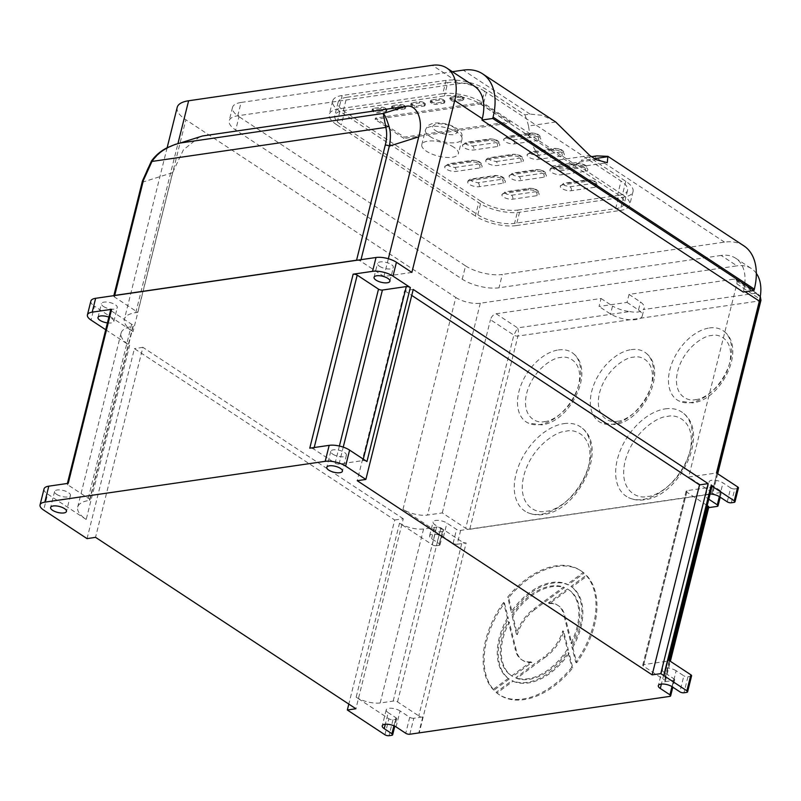 <?xml version="1.0" encoding="UTF-8"?>
<svg xmlns="http://www.w3.org/2000/svg" width="801" height="801" viewBox="0 0 801 801"><rect width="100%" height="100%" fill="white"/><g stroke="black" fill="none" stroke-linecap="round" stroke-linejoin="round"><path stroke-width="0.6" stroke-dasharray="4 3" d="M563.944 423.619A50.463 31.72 123.4 0 1 582.457 428.325A50.463 31.72 123.4 0 1 584.43 477.006A50.463 31.72 123.4 0 1 541.356 514.212A50.463 31.72 123.4 0 1 527.138 512.34A50.463 31.72 123.4 0 1 519.218 464.5A50.463 31.72 123.4 0 1 563.944 423.619M558.407 349.957A41.552 26.123 123.4 0 1 573.656 353.832A41.552 26.123 123.4 0 1 575.278 393.922A41.552 26.123 123.4 0 1 539.804 424.56A41.552 26.123 123.4 0 1 528.099 423.018A41.552 26.123 123.4 0 1 521.571 383.619A41.552 26.123 123.4 0 1 558.407 349.957M709.376 327.969A41.552 26.123 123.4 0 1 724.625 331.854A41.552 26.123 123.4 0 1 726.257 371.934A41.552 26.123 123.4 0 1 690.772 402.583A41.552 26.123 123.4 0 1 679.078 401.041A41.552 26.123 123.4 0 1 672.55 361.641A41.552 26.123 123.4 0 1 709.376 327.969M631.238 349.626A41.552 26.123 123.4 0 1 646.477 353.501A41.552 26.123 123.4 0 1 648.109 393.591A41.552 26.123 123.4 0 1 612.635 424.23A41.552 26.123 123.4 0 1 600.93 422.688A41.552 26.123 123.4 0 1 594.402 383.289A41.552 26.123 123.4 0 1 631.238 349.626M665.311 408.86A50.463 31.72 123.4 0 1 683.824 413.566A50.463 31.72 123.4 0 1 685.796 462.247A50.463 31.72 123.4 0 1 642.722 499.464A50.463 31.72 123.4 0 1 628.515 497.581A50.463 31.72 123.4 0 1 620.585 449.751A50.463 31.72 123.4 0 1 665.311 408.86M504.049 193.452A6.708 2.543 -166 0 0 501.897 194.703A6.708 2.543 -166 0 0 503.529 197.036A6.708 2.543 -166 0 0 512.77 199.189L536.97 195.664A6.708 2.543 -166 0 0 539.123 194.423A6.708 2.543 -166 0 0 535.559 191.089A6.708 2.543 -166 0 0 528.249 189.927L504.049 193.452A2.964 2.013 -98.3 0 1 505.551 191.779A2.964 2.013 -98.3 0 1 506.643 192.06C505.161 192.4 505.061 193.061 506.352 194.052L511.499 195.254A2.964 2.013 -98.3 0 1 512.77 199.189M511.358 174.688A6.939 2.633 -166 0 0 509.136 175.98A6.939 2.633 -166 0 0 510.828 178.393A6.939 2.633 -166 0 0 520.38 180.625L544.089 177.171A6.939 2.633 -166 0 0 546.312 175.88A6.939 2.633 -166 0 0 542.627 172.435A6.939 2.633 -166 0 0 535.068 171.234L511.358 174.688A2.964 2.013 -98.3 0 1 512.86 173.016A2.964 2.013 -98.3 0 1 513.952 173.286C512.38 173.657 512.27 174.358 513.651 175.409L519.118 176.691A2.964 2.013 -98.3 0 1 520.38 180.625M446.958 165.437A6.989 2.653 -166 0 0 444.715 166.738A6.989 2.653 -166 0 0 446.417 169.171A6.989 2.653 -166 0 0 456.039 171.424L479.859 167.95A6.989 2.653 -166 0 0 482.102 166.648A6.989 2.653 -166 0 0 478.397 163.184A6.989 2.653 -166 0 0 470.778 161.972L446.958 165.437A2.964 2.013 -98.3 0 1 448.46 163.774A2.964 2.013 -98.3 0 1 449.551 164.045C447.949 164.415 447.849 165.126 449.241 166.187L454.778 167.489A2.964 2.013 -98.3 0 1 456.039 171.424M529.311 153.542A6.829 2.593 -166 0 0 527.118 154.803A6.829 2.593 -166 0 0 528.78 157.176A6.829 2.593 -166 0 0 538.172 159.379L562.122 155.895A6.829 2.593 -166 0 0 564.304 154.623A6.829 2.593 -166 0 0 560.69 151.239A6.829 2.593 -166 0 0 553.251 150.057L529.311 153.542A2.964 2.013 -98.3 0 1 530.803 151.87A2.964 2.013 -98.3 0 1 531.904 152.14C530.372 152.49 530.272 153.181 531.604 154.203L536.91 155.444A2.964 2.013 -98.3 0 1 538.172 159.379M505.831 138.183A6.658 2.523 -166 0 0 503.699 139.414A6.658 2.523 -166 0 0 505.321 141.737A6.658 2.523 -166 0 0 514.482 143.88L538.552 140.375A6.658 2.523 -166 0 0 540.685 139.134A6.658 2.523 -166 0 0 537.151 135.83A6.658 2.523 -166 0 0 529.902 134.678L505.831 138.183A2.964 2.013 -98.3 0 1 507.333 136.51A2.964 2.013 -98.3 0 1 508.425 136.781C506.963 137.121 506.863 137.782 508.144 138.753L513.221 139.945A2.964 2.013 -98.3 0 1 514.482 143.88M464.74 143.99A6.989 2.653 -166 0 0 462.497 145.291A6.989 2.653 -166 0 0 464.2 147.714A6.989 2.653 -166 0 0 473.822 149.967L497.521 146.513A6.989 2.653 -166 0 0 499.764 145.221A6.989 2.653 -166 0 0 496.059 141.747A6.989 2.653 -166 0 0 488.44 140.535L464.74 143.99A2.964 2.013 -98.3 0 1 466.232 142.318A2.964 2.013 -98.3 0 1 467.323 142.598C465.731 142.958 465.631 143.679 467.023 144.741L472.55 146.032A2.964 2.013 -98.3 0 1 473.822 149.967M488.089 159.369A7.159 2.713 -166 0 0 485.796 160.691A7.159 2.713 -166 0 0 487.539 163.184A7.159 2.713 -166 0 0 497.391 165.487L521.091 162.032A7.159 2.713 -166 0 0 523.393 160.711A7.159 2.713 -166 0 0 519.589 157.156A7.159 2.713 -166 0 0 511.799 155.915L488.089 159.369A2.964 2.013 -98.3 0 1 489.591 157.697A2.964 2.013 -98.3 0 1 490.683 157.967C489.021 158.348 488.91 159.099 490.362 160.2L496.129 161.552A2.964 2.013 -98.3 0 1 497.391 165.487M552.259 168.6A7.189 2.733 -166 0 0 549.957 169.942A7.189 2.733 -166 0 0 551.709 172.435A7.189 2.733 -166 0 0 561.601 174.758L585.491 171.274A7.189 2.733 -166 0 0 587.794 169.942A7.189 2.733 -166 0 0 583.979 166.368A7.189 2.733 -166 0 0 576.149 165.126L552.259 168.6A2.964 2.013 -98.3 0 1 553.761 166.938A2.964 2.013 -98.3 0 1 554.853 167.209C553.171 167.589 553.07 168.34 554.522 169.462L560.34 170.823A2.964 2.013 -98.3 0 1 561.601 174.758M470.007 180.615A7.119 2.703 -166 0 0 467.724 181.937A7.119 2.703 -166 0 0 469.456 184.41A7.119 2.703 -166 0 0 479.248 186.703L503.078 183.239A7.119 2.703 -166 0 0 505.361 181.917A7.119 2.703 -166 0 0 501.586 178.383A7.119 2.703 -166 0 0 493.827 177.151L470.007 180.615A2.964 2.013 -98.3 0 1 471.509 178.943A2.964 2.013 -98.3 0 1 472.6 179.224C470.948 179.594 470.848 180.335 472.28 181.437L477.987 182.768L501.816 179.304C506.352 179.414 499.043 174.598 496.42 175.749A2.964 2.013 81.7 0 0 495.328 175.479A2.964 2.013 81.7 0 0 493.827 177.151M562.482 184.911A6.788 2.573 -166 0 0 560.31 186.162A6.788 2.573 -166 0 0 561.962 188.525A6.788 2.573 -166 0 0 571.303 190.708L595.143 187.234A6.788 2.573 -166 0 0 597.326 185.982A6.788 2.573 -166 0 0 593.721 182.608A6.788 2.573 -166 0 0 586.332 181.437L562.482 184.911A2.964 2.013 -98.3 0 1 563.984 183.239A2.964 2.013 -98.3 0 1 565.075 183.509C563.564 183.86 563.463 184.54 564.785 185.552L570.032 186.773A2.964 2.013 -98.3 0 1 571.303 190.708M56.591 494.327A8.16 3.094 -166 0 0 65.001 497.01A8.16 3.094 -166 0 0 70.438 495.439A8.16 3.094 -166 0 0 68.455 492.605A8.16 3.094 -166 0 0 60.035 489.922A8.16 3.094 -166 0 0 54.598 491.494A8.16 3.094 -166 0 0 56.591 494.327M332.735 454.127A8.05 3.054 -166 0 0 341.036 456.77A8.05 3.054 -166 0 0 346.402 455.228A8.05 3.054 -166 0 0 344.44 452.425A8.05 3.054 -166 0 0 336.14 449.782A8.05 3.054 -166 0 0 330.773 451.333A8.05 3.054 -166 0 0 332.735 454.127M409.822 734.237L413.807 718.247L422.758 716.945A3.014 1.141 14 0 1 418.863 715.944A3.014 1.141 14 0 1 418.773 715.884L462.157 541.887A3.014 1.141 -166 0 0 462.247 541.947A3.014 1.141 -166 0 0 466.142 542.938L419.253 732.865M422.758 716.945L418.773 732.935M509.276 622.217L508.305 621.576L515.113 648.8L516.084 649.431A32.651 20.526 -56.6 0 0 522.582 660.304A32.651 20.526 -56.6 0 0 531.834 662.497L512.67 676.505A51.644 32.471 123.4 0 1 512.129 676.164A51.644 32.471 123.4 0 1 503.008 638.497A51.644 32.471 123.4 0 1 509.276 622.217L516.084 649.431M531.834 662.497L530.873 661.856L511.699 675.874A51.644 32.471 123.4 0 1 511.168 675.533A51.644 32.471 123.4 0 1 502.047 637.856A51.644 32.471 123.4 0 1 508.305 621.576M509.216 679.028L494.037 690.122A74.203 46.648 123.4 0 1 486.618 640.88A74.203 46.648 123.4 0 1 504.5 603.143L503.539 602.502L507.403 617.961L508.365 618.592A55.659 34.984 -56.6 0 0 500.094 638.918A55.659 34.984 -56.6 0 0 509.216 679.028L508.255 678.387A55.659 34.984 123.4 0 1 499.133 638.287A55.659 34.984 123.4 0 1 507.403 617.961M494.037 690.122L493.076 689.491A74.203 46.648 123.4 0 1 485.656 640.249A74.203 46.648 123.4 0 1 503.539 602.502M110.668 309.897A3.044 1.151 -166 0 0 111.409 310.948A3.044 1.151 -166 0 0 111.439 310.968L68.055 484.975A3.044 1.151 -166 0 0 68.055 484.975L88.25 498.272A3.494 1.322 14 0 1 89.922 499.924A3.494 1.322 14 0 1 89.482 500.385A36.045 13.677 -166 0 0 77.687 507.113A36.045 13.677 -166 0 0 86.218 519.469L47.649 494.077L43.665 510.067M103.429 306.473A8.17 3.094 -166 0 0 111.85 309.156A8.17 3.094 -166 0 0 117.286 307.584A8.17 3.094 -166 0 0 115.294 304.74A8.17 3.094 -166 0 0 106.873 302.057A8.17 3.094 -166 0 0 101.437 303.629A8.17 3.094 -166 0 0 103.429 306.473M107.424 322.903A8.17 3.094 -166 0 0 113.832 321.441A8.17 3.094 -166 0 0 111.84 318.598A8.17 3.094 -166 0 0 108.866 317.136M379.494 266.282A8.17 3.094 -166 0 0 387.914 268.966A8.17 3.094 -166 0 0 393.351 267.394A8.17 3.094 -166 0 0 391.359 264.55A8.17 3.094 -166 0 0 382.938 261.877A8.17 3.094 -166 0 0 377.501 263.439A8.17 3.094 -166 0 0 379.494 266.282M453.777 147.214A18.844 7.149 -166 0 0 434.342 141.026A18.844 7.149 -166 0 0 421.797 144.651A18.844 7.149 -166 0 0 426.392 151.199A18.844 7.149 -166 0 0 445.817 157.386A18.844 7.149 -166 0 0 458.362 153.772A18.844 7.149 -166 0 0 453.777 147.214M672.159 686.747L676.144 670.757L683.864 675.834L679.869 691.824M676.144 670.757A8.16 3.094 -166 0 0 667.734 668.074A8.16 3.094 -166 0 0 662.297 669.646A8.16 3.094 -166 0 0 664.289 672.48L661.396 684.064M671.979 686.627L673.921 678.827L664.289 672.48M727.238 501.826L730.702 487.969L722.983 482.893A8.16 3.094 -166 0 0 714.572 480.21A8.16 3.094 -166 0 0 709.135 481.781A8.16 3.094 -166 0 0 711.128 484.625L720.76 490.973A2.964 1.121 14 0 1 721.491 492.004A2.964 1.121 14 0 1 720.54 492.555L460.645 530.382A2.964 1.121 14 0 1 456.56 529.431L446.918 523.083A8.16 3.094 -166 0 0 438.507 520.4A8.16 3.094 -166 0 0 433.071 521.972A8.16 3.094 -166 0 0 435.053 524.805L442.773 529.892L439.318 543.749A2.964 1.121 14 0 1 440.039 544.78A2.964 1.121 14 0 1 439.088 545.331L442.542 531.474A2.964 1.121 -166 0 0 443.494 530.923A2.964 1.121 -166 0 0 442.773 529.892M673.921 678.827A2.964 1.121 14 0 1 674.652 679.859A2.964 1.121 14 0 1 673.691 680.409L664.53 681.751L707.914 507.744L708.675 507.634M460.645 530.382L457.191 544.239L466.142 542.938M544.64 657.681A32.651 20.526 -56.6 0 0 563.744 631.458L568.299 649.881A51.644 32.471 123.4 0 1 516.705 678.417L544.64 657.681L543.669 657.05A32.651 20.526 123.4 0 0 562.783 630.818L567.338 649.241L568.299 649.881M568.5 589.616A51.644 32.471 123.4 0 1 568.94 589.896A51.644 32.471 123.4 0 1 571.874 643.704L564.715 615.278A32.651 20.526 -56.6 0 0 558.487 605.756A32.651 20.526 -56.6 0 0 549.426 603.553L568.5 589.616L567.529 588.975A51.644 32.471 123.4 0 1 567.969 589.256A51.644 32.471 123.4 0 1 570.903 643.073L563.744 614.647L564.715 615.278M572.785 647.328A55.659 34.984 -56.6 0 0 571.934 587.093L587.103 576.009A74.203 46.648 123.4 0 1 576.67 662.777L572.785 647.328L571.814 646.697A55.659 34.984 123.4 0 0 570.973 586.462L586.132 575.378L587.103 576.009M568.189 584.91A55.659 34.984 -56.6 0 0 512.149 612.545L508.685 597.696A74.203 46.648 123.4 0 1 581.346 571.053A74.203 46.648 123.4 0 1 584.149 573.146L568.189 584.91L567.228 584.279A55.659 34.984 123.4 0 0 511.188 611.914L507.714 597.065L508.685 597.696M534.838 609.491A32.651 20.526 -56.6 0 0 517.316 634.652L512.94 615.919A51.644 32.471 123.4 0 1 564.445 587.664L534.838 609.491L533.877 608.86A32.651 20.526 123.4 0 0 516.345 634.012L511.969 615.278L512.94 615.919M504.5 603.143L508.365 618.592M512.97 681.19A55.659 34.984 -56.6 0 0 569.131 653.215L572.765 667.904A74.203 46.648 123.4 0 1 499.724 695.008A74.203 46.648 123.4 0 1 497.051 693.015L512.97 681.19L512.009 680.56A55.659 34.984 123.4 0 0 568.159 652.575L571.794 667.263L572.765 667.904M396.095 726.928L400.079 710.948L409.722 717.285L405.737 733.275M400.079 710.948A8.16 3.094 -166 0 0 391.669 708.264A8.16 3.094 -166 0 0 386.232 709.836A8.16 3.094 -166 0 0 388.215 712.67L385.331 724.244M393.922 725.786L395.934 717.746L388.215 712.67M442.542 531.474L439.839 531.864A2.964 1.121 14 0 1 435.754 530.913L402.983 509.326A17.812 6.758 -166 0 0 427.494 515.063L442.302 512.9L465.681 528.3L513.852 335.118L490.462 319.719A5.937 3.735 123.4 0 1 496.109 313.762L601.05 298.483L599.058 306.473L627.043 302.398L629.035 294.408L733.856 279.149A5.937 3.735 123.4 0 1 735.789 279.519A5.937 3.735 123.4 0 1 736.84 283.854L688.67 477.036L716.495 472.99M395.934 717.746A2.964 1.121 14 0 1 396.655 718.777A2.964 1.121 14 0 1 395.704 719.328L393.001 719.719A2.964 1.121 14 0 1 388.916 718.767L356.145 697.19L399.529 523.183L432.3 544.76L435.754 530.913M87.049 538.632L134.418 348.635L394.703 520.009L348.815 704.089M105.722 329.742L129.602 345.461L86.218 519.469M142.448 180.926A2.964 1.121 -166 0 0 143.169 181.957L114.493 297.001L137.762 312.32L135.8 312.61A35.614 13.517 -166 0 0 124.375 319.229A35.614 13.517 -166 0 0 133.056 331.614L94.488 306.222L91.034 320.08M402.983 509.326L455.799 297.481L185.872 119.77L133.056 331.614M394.703 520.009L403.273 518.768L355.904 708.755M403.273 518.768L142.908 347.344L95.539 537.331M142.908 347.344L134.418 348.635M44.035 488.92A14.839 5.627 -166 0 0 47.649 494.077M455.799 297.481A17.812 6.758 -166 0 0 480.31 303.219L736.96 265.852L721.15 255.449A44.526 27.985 123.4 0 1 735.668 258.232A44.526 27.985 123.4 0 1 743.538 290.703L743.208 292.045M413.226 289.451L404.605 290.703L357.236 480.7M404.605 290.703L411.744 295.409M68.205 483.343A3.044 1.151 -166 0 0 67.284 483.894A3.044 1.151 -166 0 0 68.025 484.955M366.958 461.546A3.134 1.191 -166 0 0 362.923 460.575L339.023 464.049A2.904 1.101 14 0 1 335.118 463.148L313.822 449.121A3.094 1.171 -166 0 0 309.767 448.17M664.53 681.751A3.134 1.191 -166 0 0 665.401 681.19A3.134 1.191 -166 0 0 664.49 679.999L643.383 666.102A2.783 1.061 14 0 1 642.732 665.16A2.783 1.061 14 0 1 643.674 664.63L667.563 661.155A2.773 1.051 -166 0 0 668.545 660.625A2.773 1.051 -166 0 0 667.994 659.754M691.593 675.844A2.964 1.121 14 0 1 690.642 676.394L687.939 676.785A2.964 1.121 14 0 1 683.864 675.834M667.563 661.155L710.948 487.148A2.773 1.051 -166 0 0 711.929 486.628M760.209 296.971L758.187 294.267L755.313 293.276C758.917 295.008 760.479 297.521 759.999 300.836L517.937 336.07L469.766 529.261A2.964 1.121 14 0 1 468.455 529.251A2.964 1.121 14 0 1 465.681 528.3M469.766 529.261L711.829 494.017L759.999 300.836A2.964 1.121 -166 0 0 760.95 300.285M716.855 473.221L712.059 492.435A2.964 1.121 14 0 1 712.78 493.466A2.964 1.121 14 0 1 712.64 493.696A2.964 1.121 14 0 1 711.829 494.017M712.059 492.435L688.67 477.036M738.432 487.989A2.964 1.121 14 0 1 737.481 488.54L734.787 488.93L731.323 502.788M730.702 487.969A2.964 1.121 -166 0 0 734.787 488.93M710.087 494.017A8.16 3.094 -166 0 0 705.681 495.639A8.16 3.094 -166 0 0 707.663 498.482L708.785 499.213M642.732 665.16L686.117 491.153A2.783 1.061 -166 0 1 687.058 490.633L710.948 487.148M686.117 491.153A2.783 1.061 -166 0 0 686.767 492.104L707.203 505.561M707.914 507.744A3.134 1.191 -166 0 0 708.785 507.183M669.316 660.625L664.49 679.999M439.839 531.864L436.385 545.721A2.964 1.121 14 0 1 432.3 544.76M436.385 545.721L439.088 545.331M457.191 544.239A2.964 1.121 14 0 1 453.106 543.288L443.464 536.94A8.16 3.094 -166 0 0 435.053 534.257A8.16 3.094 -166 0 0 429.616 535.829A8.16 3.094 -166 0 0 431.599 538.662L439.318 543.749M399.529 523.183A17.932 6.808 -166 0 0 423.569 528.99L436.565 527.098A3.164 1.202 14 0 1 440.91 527.889L462.157 541.887M511.699 675.874L512.67 676.505M530.873 661.856A32.651 20.526 123.4 0 1 521.611 659.664A32.651 20.526 123.4 0 1 515.113 648.8M563.744 631.458L562.783 630.818M516.705 678.417L515.744 677.786L543.669 657.05M567.338 649.241A51.644 32.471 123.4 0 1 515.744 677.786M571.874 643.704L570.903 643.073M549.426 603.553L548.465 602.913L567.529 588.975M548.465 602.913A32.651 20.526 123.4 0 1 557.526 605.125A32.651 20.526 123.4 0 1 563.744 614.647M571.934 587.093L570.973 586.462M576.67 662.777L575.709 662.147L571.814 646.697M586.132 575.378A74.203 46.648 123.4 0 1 575.709 662.147M512.149 612.545L511.188 611.914M584.149 573.146L583.188 572.515L567.228 584.279M507.714 597.065A74.203 46.648 123.4 0 1 580.375 570.412A74.203 46.648 123.4 0 1 583.188 572.515M517.316 634.652L516.345 634.012M564.445 587.664L563.483 587.033L533.877 608.86M511.969 615.278A51.644 32.471 123.4 0 1 563.483 587.033M508.255 678.387L493.076 689.491M569.131 653.215L568.159 652.575M497.051 693.015L496.079 692.384L512.009 680.56M571.794 667.263A74.203 46.648 123.4 0 1 498.763 694.377A74.203 46.648 123.4 0 1 496.079 692.384M356.145 697.19A17.932 6.808 -166 0 0 380.185 702.988L393.181 701.095A3.164 1.202 14 0 1 397.526 701.896L418.773 715.884M413.807 718.247A2.964 1.121 14 0 1 409.722 717.285M423.569 528.99L380.185 702.988M89.482 500.385L132.866 326.377A36.045 13.677 -166 0 0 121.071 333.106A36.045 13.677 -166 0 0 129.602 345.461M111.439 310.968L131.634 324.265A3.494 1.322 14 0 1 133.306 325.917A3.494 1.322 14 0 1 132.866 326.377M90.873 301.066A14.839 5.627 -166 0 0 94.488 306.222M114.493 297.001A2.964 1.121 14 0 1 113.762 295.97A2.964 1.121 14 0 1 114.052 295.619M177.191 107.384A35.614 13.517 -166 0 0 185.872 119.77M721.15 255.449L499.003 287.789A26.713 10.133 14 0 1 462.247 279.189L235.694 130.032A26.713 10.133 14 0 1 229.186 120.741A26.713 10.133 14 0 1 237.757 115.785L459.904 83.444L432.33 65.292M411.864 272.42L383.919 276.485L360.65 261.166L361.021 259.674M357.506 260.185A2.964 1.121 14 0 1 360.65 261.166M313.822 449.121L314.212 447.529M474.422 86.228A44.526 27.985 -56.6 0 0 459.904 83.444M199.92 136.581L183.409 149.827L172.585 172.666L137.762 312.32M383.919 276.485L388.355 258.733M363.284 459.133L362.923 460.575M756.324 273.341A44.526 27.985 -56.6 0 0 751.478 268.635A44.526 27.985 -56.6 0 0 736.96 265.852M442.302 512.9L490.462 319.719M131.634 324.265L88.25 498.272M339.384 446.037L335.118 463.148M339.023 464.049L343.239 447.128M687.058 490.633L643.674 664.63M643.383 666.102L686.767 492.104M440.91 527.889L397.526 701.896M436.565 527.098L393.181 701.095M237.757 115.785L241.081 102.458L452.355 71.7M241.081 102.458A26.713 10.133 -166 0 0 232.51 107.414A26.713 10.133 -166 0 0 239.018 116.706L235.694 130.032M462.247 279.189L465.561 265.862L239.018 116.706M465.561 265.862A26.713 10.133 -166 0 0 502.327 274.463L499.003 287.789M743.839 245.837A59.364 37.317 -56.6 0 0 724.474 242.122L502.327 274.463M172.585 172.666L143.169 181.957C144.881 174.228 147.754 167.309 151.79 161.201L161.652 151.169L174.988 144.46M735.789 279.519L758.187 294.267L760.309 296.41M629.035 294.408L640.49 301.977A19.284 7.319 14 0 1 644.234 308.025A19.284 7.319 14 0 1 643.263 309.587L755.313 293.276L733.856 279.149M627.043 302.398L638.497 309.977L640.49 301.977M638.497 309.977A19.284 7.319 14 0 1 642.242 316.015A19.284 7.319 14 0 1 630.107 319.779A19.284 7.319 14 0 1 610.552 314.042L599.058 306.473M601.05 298.483L612.545 306.042L610.552 314.042M496.109 313.762L517.566 327.889L513.852 335.118A2.964 1.121 -166 0 0 517.937 336.07C518.648 332.725 518.517 330.002 517.566 327.889L629.706 311.559A19.284 7.319 14 0 1 612.545 306.042M629.706 311.559C636.174 312.79 640.69 312.13 643.263 309.587M554.502 121.181L542.257 115.304L530.032 114.102L524.855 114.853L486.968 89.912A29.687 11.264 -166 0 0 446.117 80.36L342.167 95.489A29.687 11.264 -166 0 0 332.645 101.006A29.687 11.264 -166 0 0 339.874 111.329L478.698 202.723A29.687 11.264 -166 0 0 519.549 212.275L623.498 197.146A29.687 11.264 -166 0 0 633.02 191.629A29.687 11.264 -166 0 0 625.791 181.306L588.935 157.046L591.559 156.666L588.765 157.066A30.849 20.946 81.7 0 0 581.115 160.59L594.552 158.638M555.734 122.012L528.53 125.977A44.395 30.138 81.7 0 0 529.922 133.707L483.644 103.239L486.968 89.912M528.63 133.897A44.395 30.138 81.7 0 0 545.341 161.962L551.649 166.107A45.216 30.698 81.7 0 0 565.716 168.751A45.216 30.698 81.7 0 0 575.458 164.726L528.63 133.897L529.922 133.707M545.341 161.962L589.776 155.494M551.649 166.107L596.074 159.639M625.791 181.306L622.467 194.633L576.75 164.535L575.458 164.726M576.75 164.535A45.216 30.698 81.7 0 0 581.115 160.59M528.53 125.977A59.955 40.701 81.7 0 0 524.855 114.853M622.467 194.633A29.687 11.264 14 0 1 629.696 204.956A29.687 11.264 14 0 1 620.184 210.473L623.498 197.146M519.549 212.275L516.224 225.602L620.184 210.473M516.224 225.602A29.687 11.264 14 0 1 475.373 216.05L478.698 202.723M339.874 111.329L336.55 124.646L475.373 216.05M336.55 124.646A29.687 11.264 14 0 1 329.321 114.333A29.687 11.264 14 0 1 338.843 108.816L342.167 95.489M446.117 80.36L442.803 93.677L338.843 108.816M442.803 93.677A29.687 11.264 14 0 1 483.644 103.239M481.211 104.52L617.721 194.393A26.713 10.133 14 0 1 624.229 203.684A26.713 10.133 14 0 1 615.659 208.64L514.572 223.359A26.713 10.133 14 0 1 477.807 214.758L341.306 124.886A26.713 10.133 14 0 1 334.788 115.604A26.713 10.133 14 0 1 343.359 110.638L444.455 95.92A26.713 10.133 14 0 1 481.211 104.52L484.535 91.194L621.045 181.076L617.721 194.393M615.659 208.64L618.983 195.324A26.713 10.133 -166 0 0 627.553 190.358A26.713 10.133 -166 0 0 621.045 181.076M484.535 91.194A26.713 10.133 -166 0 0 447.769 82.593L444.455 95.92M343.359 110.638L346.683 97.311L447.769 82.593M346.683 97.311A26.713 10.133 -166 0 0 338.112 102.278A26.713 10.133 -166 0 0 344.62 111.569L341.306 124.886M477.807 214.758L481.131 201.441L344.62 111.569M481.131 201.441A26.713 10.133 -166 0 0 517.897 210.042L514.572 223.359M618.983 195.324L517.897 210.042M462.367 96.961A2.964 1.121 -166 0 0 458.282 96.01L451.023 97.061A2.964 1.121 -166 0 0 450.072 97.612A2.964 1.121 -166 0 0 450.793 98.643L451.604 99.184A2.964 1.121 -166 0 0 455.689 100.135L462.948 99.084A2.964 1.121 -166 0 0 463.899 98.533A2.964 1.121 -166 0 0 463.178 97.502L462.367 96.961L462.037 98.293L462.848 98.833A2.964 1.121 14 0 1 463.569 99.865A2.964 1.121 14 0 1 462.618 100.415L455.358 101.467A2.964 1.121 14 0 1 451.273 100.515L450.462 99.985A2.964 1.121 14 0 1 449.731 98.944A2.964 1.121 14 0 1 450.693 98.393L457.952 97.342A2.964 1.121 14 0 1 462.037 98.293M443.313 99.735A2.964 1.121 -166 0 0 439.228 98.783L431.549 99.895A2.964 1.121 -166 0 0 430.598 100.445A2.964 1.121 -166 0 0 431.328 101.477L432.22 102.067A2.964 1.121 -166 0 0 436.305 103.029L443.974 101.907A2.964 1.121 -166 0 0 444.925 101.357A2.964 1.121 -166 0 0 444.205 100.325L443.313 99.735L442.983 101.066L443.874 101.657A2.964 1.121 14 0 1 444.595 102.688A2.964 1.121 14 0 1 443.644 103.239L435.964 104.36A2.964 1.121 14 0 1 431.879 103.399L430.988 102.818A2.964 1.121 14 0 1 430.267 101.777A2.964 1.121 14 0 1 431.218 101.226L438.898 100.115A2.964 1.121 14 0 1 442.983 101.066M423.749 102.588A2.964 1.121 -166 0 0 419.664 101.627L412.004 102.748A2.964 1.121 -166 0 0 411.043 103.299A2.964 1.121 -166 0 0 411.774 104.33L412.665 104.911A2.964 1.121 -166 0 0 416.75 105.872L424.42 104.751A2.964 1.121 -166 0 0 425.371 104.2A2.964 1.121 -166 0 0 424.64 103.169L423.749 102.588L423.419 103.92L424.31 104.5A2.964 1.121 14 0 1 425.041 105.532A2.964 1.121 14 0 1 424.079 106.082L416.41 107.204A2.964 1.121 14 0 1 412.335 106.243L411.434 105.662A2.964 1.121 14 0 1 410.713 104.631A2.964 1.121 14 0 1 411.664 104.08L419.334 102.959A2.964 1.121 14 0 1 423.419 103.92M404.195 105.432A2.964 1.121 -166 0 0 400.11 104.48L392.74 105.552A2.964 1.121 -166 0 0 391.789 106.102A2.964 1.121 -166 0 0 392.52 107.134L393.411 107.714A2.964 1.121 -166 0 0 397.496 108.676L404.855 107.604A2.964 1.121 -166 0 0 405.807 107.054A2.964 1.121 -166 0 0 405.086 106.022L404.195 105.432L403.864 106.763L404.755 107.354A2.964 1.121 14 0 1 405.476 108.385A2.964 1.121 14 0 1 404.525 108.936L397.156 110.007A2.964 1.121 14 0 1 393.071 109.046L392.18 108.465A2.964 1.121 14 0 1 391.459 107.434A2.964 1.121 14 0 1 392.41 106.883L399.779 105.812A2.964 1.121 14 0 1 403.864 106.763M385.351 108.175A2.964 1.121 -166 0 0 381.266 107.224L373.316 108.375A2.964 1.121 -166 0 0 372.365 108.926A2.964 1.121 -166 0 0 373.096 109.957L373.987 110.548A2.964 1.121 -166 0 0 378.072 111.499L386.012 110.348A2.964 1.121 -166 0 0 386.963 109.797A2.964 1.121 -166 0 0 386.242 108.766L385.351 108.175L385.011 109.507L385.902 110.097A2.964 1.121 14 0 1 386.633 111.129A2.964 1.121 14 0 1 385.681 111.679L377.732 112.831A2.964 1.121 14 0 1 373.646 111.88L372.755 111.289A2.964 1.121 14 0 1 372.034 110.258A2.964 1.121 14 0 1 372.986 109.707L380.926 108.556A2.964 1.121 14 0 1 385.011 109.507M510.027 121.742L481.111 102.698L375.429 118.087L404.345 137.131L510.027 121.742L509.696 123.074L404.014 138.463L404.345 137.131M375.429 118.087L375.098 119.419L480.78 104.03L481.111 102.698M480.78 104.03L509.696 123.074M404.014 138.463L375.098 119.419M546.142 511.198C555.213 511.428 580.665 496.159 588.495 466.492C595.433 436.945 575.959 428.215 566.087 431.208C557.015 430.978 531.564 446.247 523.744 475.914C516.805 505.451 536.269 514.182 546.142 511.198M544.59 421.546C551.849 421.726 572.214 409.511 578.472 385.772C584.029 362.132 568.45 355.153 560.55 357.536C553.301 357.356 532.925 369.571 526.668 393.311C521.121 416.951 536.7 423.939 544.59 421.546M695.568 399.569C702.827 399.749 723.193 387.534 729.451 363.794C735.008 340.155 719.428 333.176 711.528 335.559C704.269 335.379 683.904 347.594 677.646 371.334C672.089 394.973 687.669 401.952 695.568 399.569M617.421 421.216C624.68 421.396 645.045 409.181 651.303 385.441C656.86 361.802 641.281 354.823 633.381 357.206C626.122 357.026 605.756 369.241 599.498 392.981C593.952 416.62 609.531 423.609 617.421 421.216M647.508 496.44C656.58 496.67 682.031 481.401 689.861 451.734C696.8 422.197 677.326 413.466 667.453 416.45C658.392 416.22 632.93 431.489 625.11 461.156C618.172 490.693 637.646 499.423 647.508 496.44M435.684 130.593C439.118 133.276 445.036 134.658 453.446 134.748C458.603 132.686 458.943 130.393 454.437 127.86C451.013 125.176 445.096 123.785 436.685 123.704C431.519 125.767 431.188 128.06 435.684 130.593M430.047 136.55A18.844 7.149 -166 0 0 449.471 142.738A18.844 7.149 -166 0 0 462.017 139.114A18.844 7.149 -166 0 0 457.431 132.555A18.844 7.149 -166 0 0 437.997 126.368A18.844 7.149 -166 0 0 425.451 129.992A18.844 7.149 -166 0 0 430.047 136.55M717.075 506.412L720.54 492.555M669.706 696.399L673.691 680.409M384.931 734.757L388.916 718.767M743.538 290.703L745.14 291.764M686.657 692.384L690.642 676.394M687.939 676.785L683.954 692.775M720.76 490.973L719.348 496.64M453.106 543.288L456.56 529.431M391.719 735.318L395.704 719.328M480.31 303.219L427.494 515.063M393.001 719.719L389.016 735.708M135.8 312.61L177.962 143.519M734.026 502.387L737.481 488.54M431.599 538.662L435.053 524.805M443.464 536.94L446.918 523.083M707.663 498.482L711.128 484.625M719.528 496.75L722.983 482.893M736.84 283.854L759.839 298.993M530.032 114.102L463.228 70.118M724.474 242.122L594.112 156.295M528.249 189.927A2.964 2.013 -98.3 0 1 529.751 188.265A2.964 2.013 -98.3 0 1 530.843 188.535L506.643 192.06M536.97 195.664A2.964 2.013 81.7 0 0 535.709 191.739C539.794 191.829 533.206 187.494 530.843 188.535M511.499 195.254L535.709 191.739M535.068 171.234A2.964 2.013 -98.3 0 1 536.57 169.572A2.964 2.013 -98.3 0 1 537.661 169.842L513.952 173.286M544.089 177.171A2.964 2.013 81.7 0 0 542.818 173.236C547.173 173.346 540.174 168.741 537.661 169.842M519.118 176.691L542.818 173.236M470.778 161.972A2.964 2.013 -98.3 0 1 472.28 160.3A2.964 2.013 -98.3 0 1 473.371 160.58L449.551 164.045M479.859 167.95A2.964 2.013 81.7 0 0 478.597 164.015C483.003 164.125 475.914 159.459 473.371 160.58M454.778 167.489L478.597 164.015M553.251 150.057A2.964 2.013 -98.3 0 1 554.753 148.385A2.964 2.013 -98.3 0 1 555.844 148.656L531.904 152.14M562.122 155.895A2.964 2.013 81.7 0 0 560.86 151.96C565.075 152.06 558.287 147.584 555.844 148.656M536.91 155.444L560.86 151.96M529.902 134.678A2.964 2.013 -98.3 0 1 531.403 133.006A2.964 2.013 -98.3 0 1 532.495 133.286L508.425 136.781M538.552 140.375A2.964 2.013 81.7 0 0 537.291 136.44C541.326 136.53 534.828 132.255 532.495 133.286M513.221 139.945L537.291 136.44M457.952 97.342L458.282 96.01M451.023 97.061L450.693 98.393M462.848 98.833L463.178 97.502M462.618 100.415L462.948 99.084M455.358 101.467L455.689 100.135M451.273 100.515L451.604 99.184M450.462 99.985L450.793 98.643M438.898 100.115L439.228 98.783M431.549 99.895L431.218 101.226M443.874 101.657L444.205 100.325M443.644 103.239L443.974 101.907M435.964 104.36L436.305 103.029M431.879 103.399L432.22 102.067M430.988 102.818L431.328 101.477M419.334 102.959L419.664 101.627M412.004 102.748L411.664 104.08M424.31 104.5L424.64 103.169M424.079 106.082L424.42 104.751M416.41 107.204L416.75 105.872M412.335 106.243L412.665 104.911M411.434 105.662L411.774 104.33M399.779 105.812L400.11 104.48M392.74 105.552L392.41 106.883M404.755 107.354L405.086 106.022M404.525 108.936L404.855 107.604M397.156 110.007L397.496 108.676M393.071 109.046L393.411 107.714M392.18 108.465L392.52 107.134M380.926 108.556L381.266 107.224M373.316 108.375L372.986 109.707M385.902 110.097L386.242 108.766M385.681 111.679L386.012 110.348M377.732 112.831L378.072 111.499M373.646 111.88L373.987 110.548M372.755 111.289L373.096 109.957M488.44 140.535A2.964 2.013 -98.3 0 1 489.942 138.873A2.964 2.013 -98.3 0 1 491.033 139.144L467.323 142.598M497.521 146.513A2.964 2.013 81.7 0 0 496.26 142.588C500.655 142.688 493.576 138.022 491.033 139.144M472.55 146.032L496.26 142.588M511.799 155.915A2.964 2.013 -98.3 0 1 513.291 154.243A2.964 2.013 -98.3 0 1 514.392 154.523L490.683 157.967M521.091 162.032A2.964 2.013 81.7 0 0 519.829 158.097C524.415 158.218 517.035 153.351 514.392 154.523M496.129 161.552L519.829 158.097M576.149 165.126A2.964 2.013 -98.3 0 1 577.651 163.454A2.964 2.013 -98.3 0 1 578.743 163.734L554.853 167.209M585.491 171.274A2.964 2.013 81.7 0 0 584.229 167.339C588.845 167.449 581.406 162.553 578.743 163.734M560.34 170.823L584.229 167.339M503.078 183.239A2.964 2.013 81.7 0 0 501.816 179.304M479.248 186.703A2.964 2.013 81.7 0 0 477.987 182.768M496.42 175.749L472.6 179.224M586.332 181.437A2.964 2.013 -98.3 0 1 587.834 179.764A2.964 2.013 -98.3 0 1 588.925 180.045L565.075 183.509M595.143 187.234A2.964 2.013 81.7 0 0 593.881 183.299C598.057 183.409 591.338 178.983 588.925 180.045M570.032 186.773L593.881 183.299M582.457 428.325C608.47 448.93 577.851 511.088 543.148 514.532C537.361 515.383 532.034 514.653 527.138 512.34M573.656 353.832C595.323 371.253 570.272 421.927 541.596 424.88L528.099 423.018M724.625 331.854C746.302 349.276 721.25 399.949 692.565 402.903L679.078 401.041M646.477 353.501C668.154 370.923 643.103 421.596 614.427 424.55L600.93 422.688M683.824 413.566C709.846 434.172 679.228 496.34 644.515 499.774C638.727 500.635 633.401 499.894 628.515 497.581M501.897 194.703L505.551 191.779L529.751 188.265C536.129 188.475 539.253 190.528 539.123 194.423M509.136 175.98L512.86 173.016L536.57 169.572C543.118 169.762 546.372 171.875 546.312 175.88M444.715 166.738L448.46 163.774L472.28 160.3C478.888 160.51 482.162 162.623 482.102 166.648M527.118 154.803L530.803 151.87L554.753 148.385C561.261 148.626 564.445 150.698 564.304 154.623M503.699 139.414L507.333 136.51L531.403 133.006C537.721 133.216 540.815 135.259 540.685 139.134M462.497 145.291L466.232 142.318L489.942 138.873C496.55 139.074 499.824 141.186 499.764 145.221M485.796 160.691C485.997 159.219 487.268 158.218 489.591 157.697L513.291 154.243C519.999 154.403 523.363 156.555 523.393 160.711M549.957 169.942C550.157 168.46 551.428 167.459 553.761 166.938L577.651 163.454C584.39 163.614 587.774 165.777 587.794 169.942M467.724 181.937C467.954 180.445 469.216 179.444 471.509 178.943L495.328 175.479C501.987 175.629 505.331 177.782 505.361 181.917M560.31 186.162L563.984 183.239L587.834 179.764C594.292 180.005 597.456 182.067 597.326 185.982M421.797 144.651L425.451 129.992C426.923 126.838 428.084 125.216 428.956 125.136C431.539 123.384 435.253 122.683 440.099 123.014C446.247 123.564 451.674 125.296 456.38 128.23C463.258 134.498 461.877 133.346 462.017 139.114L458.362 153.772M70.438 495.439L66.453 511.428M346.402 455.228L342.417 471.218M113.832 321.441L117.286 307.584M389.897 281.251L393.351 267.394M54.598 491.494L50.613 507.484M330.773 451.333L326.788 467.323M662.297 669.646L658.312 685.636M386.232 709.836L382.237 725.816M674.652 679.859L672.82 687.178M720.189 497.191L721.491 492.004M665.401 681.19L670.357 661.306M521.611 659.664L522.582 660.304M511.168 675.533L512.129 676.164M567.969 589.256L568.94 589.896M557.526 605.125L558.487 605.756M580.375 570.412L581.346 571.053M498.763 694.377L499.724 695.008M396.655 718.777L394.803 726.197M77.687 507.113L121.071 333.106M167.129 147.754L124.375 319.229M735.668 258.232L751.478 268.635M89.922 499.924L133.306 325.917M429.616 535.829L433.071 521.972M705.681 495.639L709.135 481.781M97.982 317.486L101.437 303.629M232.51 107.414L229.186 120.741M374.047 277.296L377.501 263.439M440.039 544.78L443.494 530.923M717.696 473.771L712.78 493.466M642.242 316.015L644.234 308.025M565.716 168.751L607.268 162.703M633.02 191.629L629.696 204.956M332.645 101.006L329.321 114.333M627.553 190.358L624.229 203.684M338.112 102.278L334.788 115.604M463.569 99.865L463.899 98.533M449.731 98.944L450.072 97.612M444.595 102.688L444.925 101.357M430.267 101.777L430.598 100.445M425.041 105.532L425.371 104.2M410.713 104.631L411.043 103.299M405.476 108.385L405.807 107.054M391.459 107.434L391.789 106.102M386.633 111.129L386.963 109.797M372.034 110.258L372.365 108.926"/><path stroke-width="1.2" d="M64.47 508.595A8.16 3.094 14 0 1 66.453 511.428A8.16 3.094 14 0 1 61.016 513A8.16 3.094 14 0 1 52.606 510.317A8.16 3.094 14 0 1 50.613 507.484A8.16 3.094 14 0 1 56.05 505.912A8.16 3.094 14 0 1 64.47 508.595M340.455 468.415A8.05 3.054 14 0 1 342.417 471.218A8.05 3.054 14 0 1 337.051 472.76A8.05 3.054 14 0 1 328.75 470.117A8.05 3.054 14 0 1 326.788 467.323A8.05 3.054 14 0 1 332.155 465.771A8.05 3.054 14 0 1 340.455 468.415M661.396 684.064L660.294 688.47L669.936 694.817A2.964 1.121 14 0 1 670.657 695.849A2.964 1.121 14 0 1 669.706 696.399L419.253 732.865A3.014 1.141 14 0 1 418.773 732.935L409.822 734.237A2.964 1.121 14 0 1 405.737 733.275L396.095 726.928A8.16 3.094 14 0 0 387.674 724.254A8.16 3.094 14 0 0 382.237 725.816A8.16 3.094 14 0 0 384.23 728.66L391.939 733.736A2.964 1.121 14 0 1 392.67 734.767A2.964 1.121 14 0 1 391.719 735.318L389.016 735.708A2.964 1.121 14 0 1 384.931 734.757L347.334 710.006L355.904 708.755L95.539 537.331L87.049 538.632L43.665 510.067A14.839 5.627 -166 0 1 40.05 504.91A14.839 5.627 -166 0 1 44.806 502.157L48.801 486.167A14.839 5.627 -166 0 0 44.035 488.92L40.05 504.91M108.866 317.136A8.17 3.094 -166 0 0 97.982 317.486A8.17 3.094 -166 0 0 99.975 320.33A8.17 3.094 -166 0 0 107.424 322.903M376.039 280.14A8.17 3.094 -166 0 0 384.46 282.823A8.17 3.094 -166 0 0 389.897 281.251A8.17 3.094 -166 0 0 387.904 278.408A8.17 3.094 -166 0 0 379.484 275.724A8.17 3.094 -166 0 0 374.047 277.296A8.17 3.094 -166 0 0 376.039 280.14M745.14 291.764L759.348 301.116L716.495 472.99L737.711 486.948L734.257 500.805L711.118 485.576L663.749 675.563A2.773 1.051 14 0 1 664.009 675.744L686.878 690.802A2.964 1.121 14 0 1 687.608 691.834A2.964 1.121 14 0 1 686.657 692.384L683.954 692.775A2.964 1.121 14 0 1 679.869 691.824L672.159 686.747A8.16 3.094 14 0 0 663.749 684.064A8.16 3.094 14 0 0 658.312 685.636A8.16 3.094 14 0 0 660.294 688.47M663.749 675.563L660.785 673.621L652.164 674.873L357.236 480.7L365.857 479.439L345.611 466.112A14.839 5.627 -166 0 0 325.186 461.336L44.806 502.157M686.878 690.802L690.873 674.812L667.994 659.754L664.009 675.744M708.675 507.634L717.075 506.412A2.964 1.121 14 0 0 718.036 505.862L720.189 497.191M348.815 704.089L347.334 710.006M48.801 486.167L68.205 483.343L111.589 309.336L92.185 312.16A14.839 5.627 14 0 0 87.419 314.913A14.839 5.627 14 0 0 91.034 320.08L105.722 329.742M92.185 312.16L95.639 298.302L376.019 257.491A14.839 5.627 14 0 1 396.435 262.267L411.864 272.42L454.718 100.546L482.292 118.698A44.526 27.985 -56.6 0 0 474.422 86.228L446.848 68.075A44.526 27.985 123.4 0 1 454.718 100.546M376.019 257.491L372.565 271.349L353.151 274.172L309.767 448.17L329.181 445.346L325.186 461.336M345.611 466.112L349.596 450.122A14.839 5.627 -166 0 0 329.181 445.346M349.596 450.122L366.958 461.546L410.342 287.549L392.981 276.125L396.435 262.267M660.785 673.621L708.154 483.624L413.226 289.451L365.857 479.439M482.292 118.698L481.952 120.03L743.208 292.045L753.991 290.473L754.322 289.141A59.364 37.317 -56.6 0 0 743.839 245.837L607.889 156.335L607.268 162.703L596.074 159.639L589.776 155.494L555.734 122.012L482.582 73.832A59.364 37.317 123.4 0 1 493.076 117.136L492.735 118.468L753.991 290.473M411.744 295.409L699.533 484.885L652.164 674.873M699.533 484.885L708.154 483.624M690.873 674.812A2.964 1.121 14 0 1 691.593 675.844L687.608 691.834M668.655 660.184L711.929 486.628A2.773 1.051 -166 0 0 711.378 485.746M737.711 486.948A2.964 1.121 14 0 1 738.432 487.989L734.978 501.837A2.964 1.121 14 0 1 734.026 502.387L731.323 502.788A2.964 1.121 14 0 1 727.238 501.826L719.528 496.75A8.16 3.094 -166 0 0 710.087 494.017M708.785 499.213L717.306 504.83A2.964 1.121 14 0 1 718.036 505.862M734.257 500.805A2.964 1.121 14 0 1 734.978 501.837M670.357 661.306L708.785 507.183A3.134 1.191 -166 0 0 707.874 506.002L707.203 505.561M707.874 506.002L669.316 660.625M111.589 309.336A3.044 1.151 -166 0 0 110.668 309.897L67.394 483.454M95.639 298.302A14.839 5.627 -166 0 0 90.873 301.066L87.419 314.913M446.848 68.075A44.526 27.985 123.4 0 0 432.33 65.292L188.615 100.766A35.614 13.517 -166 0 0 177.191 107.384L167.129 147.754M389.076 126.668A2.964 2.013 165.4 0 0 385.832 127.399L383.248 113.462C384.7 114.543 386.643 118.938 389.076 126.668C390.748 131.935 390.838 138.423 389.336 146.122A2.964 1.121 -166 0 0 385.251 145.161L356.565 260.205L114.713 295.419L143.399 180.365A2.964 1.121 -166 0 0 142.448 180.926L113.842 295.649M114.052 295.619A2.964 1.121 14 0 1 114.713 295.419M356.565 260.205A2.964 1.121 14 0 1 357.506 260.185M314.212 447.529L357.206 275.123A3.094 1.171 -166 0 0 353.151 274.172M410.342 287.549A3.134 1.191 -166 0 0 406.307 286.568L382.407 290.052A2.904 1.101 -166 0 1 378.503 289.141L357.206 275.123M372.565 271.349A14.839 5.627 14 0 1 392.981 276.125M388.355 258.733L418.743 136.831C423.849 120.09 416.58 103.369 405.536 106.423L202.513 135.98L180.225 143.019C167.409 146.283 157.987 152.42 151.97 161.442L151.459 161.021L142.448 180.926M406.307 286.568L363.284 459.133M759.348 301.116A44.526 27.985 -56.6 0 0 756.324 273.341M481.952 120.03L492.735 118.468M378.503 289.141L339.384 446.037M343.239 447.128L382.407 290.052M452.355 71.7L463.228 70.118A59.364 37.317 123.4 0 1 482.582 73.832M174.988 144.46L175.679 144.23M759.839 298.993L760.209 296.971M596.795 155.895L591.549 156.666L596.795 155.895L607.889 156.335M594.552 158.638L608.309 156.636M669.936 694.817L671.979 686.627M385.331 724.244L384.23 728.66M391.939 733.736L393.922 725.786M719.348 496.64L717.306 504.83M177.962 143.519L188.615 100.766M760.309 296.41L760.95 300.285A2.964 1.121 -166 0 0 760.229 299.254L716.855 473.221M361.021 259.674L389.336 146.122L418.743 136.831M143.399 180.365L151.97 161.442L385.832 127.399C387.093 132.445 386.903 138.373 385.251 145.161M405.536 106.423L383.248 113.462L180.225 143.019L202.513 135.98M493.076 117.136L754.322 289.141M672.82 687.178L670.657 695.849M394.803 726.197L392.67 734.767M760.95 300.285L717.696 473.771M151.459 161.021C155.634 155.294 160.901 150.838 167.279 147.674L175.579 144.27"/></g></svg>
